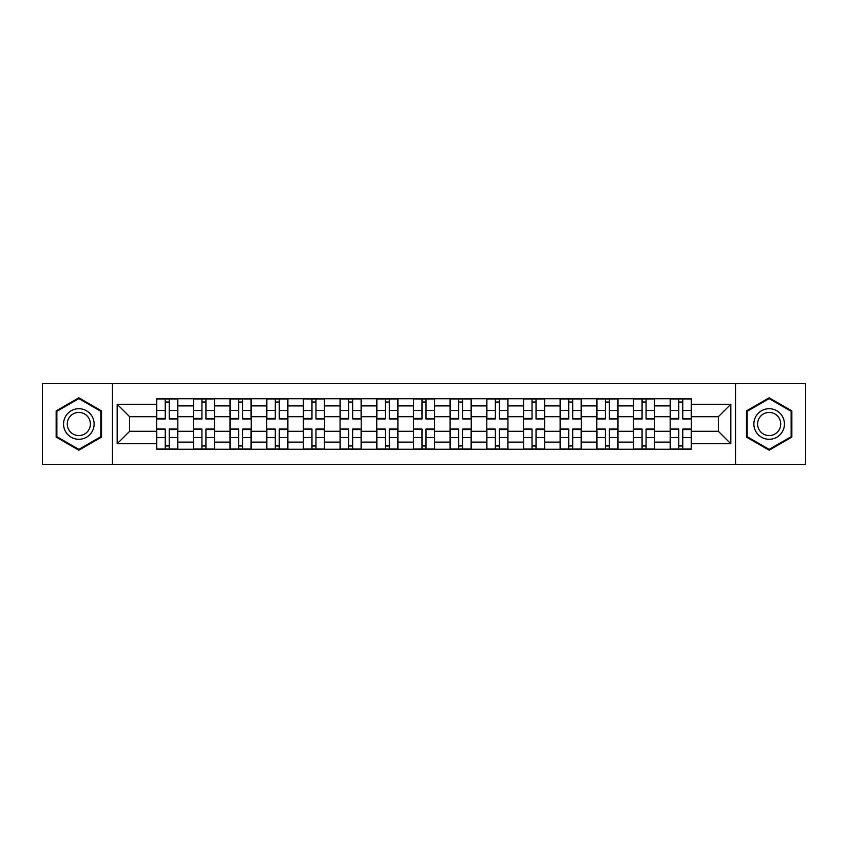 <?xml version="1.0" encoding="UTF-8"?>
<svg xmlns="http://www.w3.org/2000/svg" width="848" height="848" viewBox="0 0 848 848"><rect width="100%" height="100%" fill="white"/><g stroke="black" fill="none" stroke-linecap="round" stroke-linejoin="round"><path stroke-width="1.27" d="M735.534 464.322L805.6 464.322L805.6 383.678L42.4 383.678L42.4 464.322L735.534 464.322L735.534 383.678M193.344 449.27L193.344 405.895L177.826 405.895L177.826 449.27M177.826 405.895L177.826 398.73M193.344 405.895L193.344 398.73M214.512 398.73L214.512 449.27M230.031 449.27L230.031 398.73M251.188 398.73L251.188 449.27M266.707 449.27L266.707 398.73M287.864 398.73L287.864 449.27M303.383 449.27L303.383 398.73M324.54 398.73L324.54 449.27M340.059 449.27L340.059 398.73M361.227 398.73L361.227 449.27M376.745 449.27L376.745 398.73M397.903 398.73L397.903 449.27M413.421 449.27L413.421 398.73M434.579 398.73L434.579 449.27M450.097 449.27L450.097 398.73M471.255 398.73L471.255 449.27M486.773 449.27L486.773 398.73M507.941 398.73L507.941 449.27M523.46 449.27L523.46 398.73M544.617 398.73L544.617 449.27M560.136 449.27L560.136 398.73M581.293 398.73L581.293 449.27M596.812 449.27L596.812 398.73M617.969 398.73L617.969 449.27M633.488 449.27L633.488 398.73M654.656 398.73L654.656 449.27M670.174 449.27L670.174 398.73M670.174 431.293L654.656 431.293M633.488 431.293L617.969 431.293M596.812 431.293L581.293 431.293M560.136 431.293L544.617 431.293M523.46 431.293L507.941 431.293M486.773 431.293L471.255 431.293M450.097 431.293L434.579 431.293M413.421 431.293L397.903 431.293M376.745 431.293L361.227 431.293M340.059 431.293L324.54 431.293M303.383 431.293L287.864 431.293M266.707 431.293L251.188 431.293M230.031 431.293L214.512 431.293M193.344 431.293L177.826 431.293M670.174 416.707L654.656 416.707M633.488 416.707L617.969 416.707M596.812 416.707L581.293 416.707M560.136 416.707L544.617 416.707M523.46 416.707L507.941 416.707M486.773 416.707L471.255 416.707M450.097 416.707L434.579 416.707M413.421 416.707L397.903 416.707M376.745 416.707L361.227 416.707M340.059 416.707L324.54 416.707M303.383 416.707L287.864 416.707M266.707 416.707L251.188 416.707M230.031 416.707L214.512 416.707M193.344 416.707L177.826 416.707M129.627 431.293L156.668 431.293L156.668 416.707L129.627 416.707L129.627 431.293L117.172 443.748L117.172 404.252L156.668 404.252L156.668 416.707M691.332 416.707L691.332 431.293L718.373 431.293L718.373 416.707L691.332 416.707L691.332 398.73L156.668 398.73L156.668 404.252M691.332 404.252L730.828 404.252L730.828 443.748L691.332 443.748L691.332 431.293M156.668 431.293L156.668 449.27L691.332 449.27L691.332 443.748M156.668 443.748L117.172 443.748M112.466 464.322L112.466 383.678M101.537 410.898L78.843 397.797L56.159 410.898L56.159 437.102L78.843 450.203L101.537 437.102L101.537 410.898M791.841 410.898L769.157 397.797L746.463 410.898L746.463 437.102L769.157 450.203L791.841 437.102L791.841 410.898M169.25 445.751L165.254 445.751M165.254 402.249L169.25 402.249M205.926 445.751L201.93 445.751M201.93 402.249L205.926 402.249M242.602 445.751L238.606 445.751M238.606 402.249L242.602 402.249M279.289 445.751L275.282 445.751M275.282 402.249L279.289 402.249M315.965 445.751L311.969 445.751M311.969 402.249L315.965 402.249M352.641 445.751L348.645 445.751M348.645 402.249L352.641 402.249M389.317 445.751L385.321 445.751M385.321 402.249L389.317 402.249M426.003 445.751L421.997 445.751M421.997 402.249L426.003 402.249M462.679 445.751L458.683 445.751M458.683 402.249L462.679 402.249M499.355 445.751L495.359 445.751M495.359 402.249L499.355 402.249M536.031 445.751L532.035 445.751M532.035 402.249L536.031 402.249M572.718 445.751L568.711 445.751M568.711 402.249L572.718 402.249M609.394 445.751L605.398 445.751M605.398 402.249L609.394 402.249M646.07 445.751L642.074 445.751M642.074 402.249L646.07 402.249M682.746 445.751L678.75 445.751M678.75 402.249L682.746 402.249M117.172 404.252L129.627 416.707M718.373 431.293L730.828 443.748M718.373 416.707L730.828 404.252M169.25 418.446L177.709 418.944L169.25 418.944L169.25 398.963L177.709 398.963L156.785 398.963L165.254 398.963L165.254 418.944L156.785 418.944L156.785 398.963M177.709 418.446L177.709 398.963M165.254 402.016L169.25 402.016M165.254 429.554L156.785 429.056L165.254 429.056L165.254 449.037L156.785 449.037L177.709 449.037L169.25 449.037L169.25 429.056L177.709 429.056L177.709 449.037M156.785 429.554L156.785 449.037M169.25 445.984L165.254 445.984M205.926 418.446L214.396 418.944L205.926 418.944L205.926 398.963L214.396 398.963L193.461 398.963L201.93 398.963L201.93 418.944L193.461 418.944L193.461 398.963M214.396 418.446L214.396 398.963M201.93 402.016L205.926 402.016M242.602 418.446L251.072 418.944L242.602 418.944L242.602 398.963L251.072 398.963L230.147 398.963L238.606 398.963L238.606 418.944L230.147 418.944L230.147 398.963M251.072 418.446L251.072 398.963M238.606 402.016L242.602 402.016M65.603 431.643A15.285 15.285 0 0 0 86.485 437.239A15.285 15.285 0 0 0 92.082 416.357A15.285 15.285 0 0 0 71.2 410.761A15.285 15.285 0 0 0 65.603 431.643M68.826 429.788A11.575 11.575 0 0 0 84.63 434.017A11.575 11.575 0 0 0 88.86 418.212A11.575 11.575 0 0 0 73.055 413.983A11.575 11.575 0 0 0 68.826 429.788M78.843 398.613L100.827 411.312L100.827 436.688L78.843 449.387L56.858 436.688L56.858 411.312L78.843 398.613M755.918 431.643A15.285 15.285 0 0 0 776.8 437.239A15.285 15.285 0 0 0 782.397 416.357A15.285 15.285 0 0 0 761.515 410.761A15.285 15.285 0 0 0 755.918 431.643M759.14 429.788A11.575 11.575 0 0 0 774.945 434.017A11.575 11.575 0 0 0 779.174 418.212A11.575 11.575 0 0 0 763.37 413.983A11.575 11.575 0 0 0 759.14 429.788M769.157 398.613L791.142 411.312L791.142 436.688L769.157 449.387L747.173 436.688L747.173 411.312L769.157 398.613M201.93 429.554L193.461 429.056L201.93 429.056L201.93 449.037L193.461 449.037L214.396 449.037L205.926 449.037L205.926 429.056L214.396 429.056L214.396 449.037M193.461 429.554L193.461 449.037M205.926 445.984L201.93 445.984M238.606 429.554L230.147 429.056L238.606 429.056L238.606 449.037L230.147 449.037L251.072 449.037L242.602 449.037L242.602 429.056L251.072 429.056L251.072 449.037M230.147 429.554L230.147 449.037M242.602 445.984L238.606 445.984M279.289 418.446L287.748 418.944L279.289 418.944L279.289 398.963L287.748 398.963L266.823 398.963L275.282 398.963L275.282 418.944L266.823 418.944L266.823 398.963M287.748 418.446L287.748 398.963M275.282 402.016L279.289 402.016M315.965 418.446L324.424 418.944L315.965 418.944L315.965 398.963L324.424 398.963L303.499 398.963L311.969 398.963L311.969 418.944L303.499 418.944L303.499 398.963M324.424 418.446L324.424 398.963M311.969 402.016L315.965 402.016M352.641 418.446L361.11 418.944L352.641 418.944L352.641 398.963L361.11 398.963L340.175 398.963L348.645 398.963L348.645 418.944L340.175 418.944L340.175 398.963M361.11 418.446L361.11 398.963M348.645 402.016L352.641 402.016M275.282 429.554L266.823 429.056L275.282 429.056L275.282 449.037L266.823 449.037L287.748 449.037L279.289 449.037L279.289 429.056L287.748 429.056L287.748 449.037M266.823 429.554L266.823 449.037M279.289 445.984L275.282 445.984M311.969 429.554L303.499 429.056L311.969 429.056L311.969 449.037L303.499 449.037L324.424 449.037L315.965 449.037L315.965 429.056L324.424 429.056L324.424 449.037M303.499 429.554L303.499 449.037M315.965 445.984L311.969 445.984M348.645 429.554L340.175 429.056L348.645 429.056L348.645 449.037L340.175 449.037L361.11 449.037L352.641 449.037L352.641 429.056L361.11 429.056L361.11 449.037M340.175 429.554L340.175 449.037M352.641 445.984L348.645 445.984M389.317 418.446L397.786 418.944L389.317 418.944L389.317 398.963L397.786 398.963L376.862 398.963L385.321 398.963L385.321 418.944L376.862 418.944L376.862 398.963M397.786 418.446L397.786 398.963M385.321 402.016L389.317 402.016M385.321 429.554L376.862 429.056L385.321 429.056L385.321 449.037L376.862 449.037L397.786 449.037L389.317 449.037L389.317 429.056L397.786 429.056L397.786 449.037M376.862 429.554L376.862 449.037M389.317 445.984L385.321 445.984M426.003 418.446L434.462 418.944L426.003 418.944L426.003 398.963L434.462 398.963L413.538 398.963L421.997 398.963L421.997 418.944L413.538 418.944L413.538 398.963M434.462 418.446L434.462 398.963M421.997 402.016L426.003 402.016M421.997 429.554L413.538 429.056L421.997 429.056L421.997 449.037L413.538 449.037L434.462 449.037L426.003 449.037L426.003 429.056L434.462 429.056L434.462 449.037M413.538 429.554L413.538 449.037M426.003 445.984L421.997 445.984M462.679 418.446L471.138 418.944L462.679 418.944L462.679 398.963L471.138 398.963L450.214 398.963L458.683 398.963L458.683 418.944L450.214 418.944L450.214 398.963M471.138 418.446L471.138 398.963M458.683 402.016L462.679 402.016M458.683 429.554L450.214 429.056L458.683 429.056L458.683 449.037L450.214 449.037L471.138 449.037L462.679 449.037L462.679 429.056L471.138 429.056L471.138 449.037M450.214 429.554L450.214 449.037M462.679 445.984L458.683 445.984M499.355 418.446L507.825 418.944L499.355 418.944L499.355 398.963L507.825 398.963L486.89 398.963L495.359 398.963L495.359 418.944L486.89 418.944L486.89 398.963M507.825 418.446L507.825 398.963M495.359 402.016L499.355 402.016M495.359 429.554L486.89 429.056L495.359 429.056L495.359 449.037L486.89 449.037L507.825 449.037L499.355 449.037L499.355 429.056L507.825 429.056L507.825 449.037M486.89 429.554L486.89 449.037M499.355 445.984L495.359 445.984M536.031 418.446L544.501 418.944L536.031 418.944L536.031 398.963L544.501 398.963L523.576 398.963L532.035 398.963L532.035 418.944L523.576 418.944L523.576 398.963M544.501 418.446L544.501 398.963M532.035 402.016L536.031 402.016M532.035 429.554L523.576 429.056L532.035 429.056L532.035 449.037L523.576 449.037L544.501 449.037L536.031 449.037L536.031 429.056L544.501 429.056L544.501 449.037M523.576 429.554L523.576 449.037M536.031 445.984L532.035 445.984M572.718 418.446L581.177 418.944L572.718 418.944L572.718 398.963L581.177 398.963L560.252 398.963L568.711 398.963L568.711 418.944L560.252 418.944L560.252 398.963M581.177 418.446L581.177 398.963M568.711 402.016L572.718 402.016M568.711 429.554L560.252 429.056L568.711 429.056L568.711 449.037L560.252 449.037L581.177 449.037L572.718 449.037L572.718 429.056L581.177 429.056L581.177 449.037M560.252 429.554L560.252 449.037M572.718 445.984L568.711 445.984M609.394 418.446L617.853 418.944L609.394 418.944L609.394 398.963L617.853 398.963L596.928 398.963L605.398 398.963L605.398 418.944L596.928 418.944L596.928 398.963M617.853 418.446L617.853 398.963M605.398 402.016L609.394 402.016M605.398 429.554L596.928 429.056L605.398 429.056L605.398 449.037L596.928 449.037L617.853 449.037L609.394 449.037L609.394 429.056L617.853 429.056L617.853 449.037M596.928 429.554L596.928 449.037M609.394 445.984L605.398 445.984M646.07 418.446L654.539 418.944L646.07 418.944L646.07 398.963L654.539 398.963L633.604 398.963L642.074 398.963L642.074 418.944L633.604 418.944L633.604 398.963M654.539 418.446L654.539 398.963M642.074 402.016L646.07 402.016M642.074 429.554L633.604 429.056L642.074 429.056L642.074 449.037L633.604 449.037L654.539 449.037L646.07 449.037L646.07 429.056L654.539 429.056L654.539 449.037M633.604 429.554L633.604 449.037M646.07 445.984L642.074 445.984M682.746 418.446L691.215 418.944L682.746 418.944L682.746 398.963L691.215 398.963L670.291 398.963L678.75 398.963L678.75 418.944L670.291 418.944L670.291 398.963M691.215 418.446L691.215 398.963M678.75 402.016L682.746 402.016M678.75 429.554L670.291 429.056L678.75 429.056L678.75 449.037L670.291 449.037L691.215 449.037L682.746 449.037L682.746 429.056L691.215 429.056L691.215 449.037M670.291 429.554L670.291 449.037M682.746 445.984L678.75 445.984M633.488 405.895L617.969 405.895M596.812 405.895L581.293 405.895M560.136 405.895L544.617 405.895M523.46 405.895L507.941 405.895M486.773 405.895L471.255 405.895M450.097 405.895L434.579 405.895M413.421 405.895L397.903 405.895M376.745 405.895L361.227 405.895M340.059 405.895L324.54 405.895M303.383 405.895L287.864 405.895M266.707 405.895L251.188 405.895M230.031 405.895L214.512 405.895M670.174 405.895L654.656 405.895M633.488 442.105L617.969 442.105M596.812 442.105L581.293 442.105M560.136 442.105L544.617 442.105M523.46 442.105L507.941 442.105M486.773 442.105L471.255 442.105M450.097 442.105L434.579 442.105M413.421 442.105L397.903 442.105M376.745 442.105L361.227 442.105M340.059 442.105L324.54 442.105M303.383 442.105L287.864 442.105M266.707 442.105L251.188 442.105M230.031 442.105L214.512 442.105M193.344 442.105L177.826 442.105M670.174 442.105L654.656 442.105M169.25 410.506L177.709 410.506M156.785 418.446L165.254 418.446M156.785 410.506L165.254 410.506M165.254 437.494L156.785 437.494M177.709 429.554L169.25 429.554M177.709 437.494L169.25 437.494M205.926 410.506L214.396 410.506M193.461 418.446L201.93 418.446M193.461 410.506L201.93 410.506M242.602 410.506L251.072 410.506M230.147 418.446L238.606 418.446M230.147 410.506L238.606 410.506M201.93 437.494L193.461 437.494M214.396 429.554L205.926 429.554M214.396 437.494L205.926 437.494M238.606 437.494L230.147 437.494M251.072 429.554L242.602 429.554M251.072 437.494L242.602 437.494M279.289 410.506L287.748 410.506M266.823 418.446L275.282 418.446M266.823 410.506L275.282 410.506M315.965 410.506L324.424 410.506M303.499 418.446L311.969 418.446M303.499 410.506L311.969 410.506M352.641 410.506L361.11 410.506M340.175 418.446L348.645 418.446M340.175 410.506L348.645 410.506M275.282 437.494L266.823 437.494M287.748 429.554L279.289 429.554M287.748 437.494L279.289 437.494M311.969 437.494L303.499 437.494M324.424 429.554L315.965 429.554M324.424 437.494L315.965 437.494M348.645 437.494L340.175 437.494M361.11 429.554L352.641 429.554M361.11 437.494L352.641 437.494M389.317 410.506L397.786 410.506M376.862 418.446L385.321 418.446M376.862 410.506L385.321 410.506M385.321 437.494L376.862 437.494M397.786 429.554L389.317 429.554M397.786 437.494L389.317 437.494M426.003 410.506L434.462 410.506M413.538 418.446L421.997 418.446M413.538 410.506L421.997 410.506M421.997 437.494L413.538 437.494M434.462 429.554L426.003 429.554M434.462 437.494L426.003 437.494M462.679 410.506L471.138 410.506M450.214 418.446L458.683 418.446M450.214 410.506L458.683 410.506M458.683 437.494L450.214 437.494M471.138 429.554L462.679 429.554M471.138 437.494L462.679 437.494M499.355 410.506L507.825 410.506M486.89 418.446L495.359 418.446M486.89 410.506L495.359 410.506M495.359 437.494L486.89 437.494M507.825 429.554L499.355 429.554M507.825 437.494L499.355 437.494M536.031 410.506L544.501 410.506M523.576 418.446L532.035 418.446M523.576 410.506L532.035 410.506M532.035 437.494L523.576 437.494M544.501 429.554L536.031 429.554M544.501 437.494L536.031 437.494M572.718 410.506L581.177 410.506M560.252 418.446L568.711 418.446M560.252 410.506L568.711 410.506M568.711 437.494L560.252 437.494M581.177 429.554L572.718 429.554M581.177 437.494L572.718 437.494M609.394 410.506L617.853 410.506M596.928 418.446L605.398 418.446M596.928 410.506L605.398 410.506M605.398 437.494L596.928 437.494M617.853 429.554L609.394 429.554M617.853 437.494L609.394 437.494M646.07 410.506L654.539 410.506M633.604 418.446L642.074 418.446M633.604 410.506L642.074 410.506M642.074 437.494L633.604 437.494M654.539 429.554L646.07 429.554M654.539 437.494L646.07 437.494M682.746 410.506L691.215 410.506M670.291 418.446L678.75 418.446M670.291 410.506L678.75 410.506M678.75 437.494L670.291 437.494M691.215 429.554L682.746 429.554M691.215 437.494L682.746 437.494"/></g></svg>
